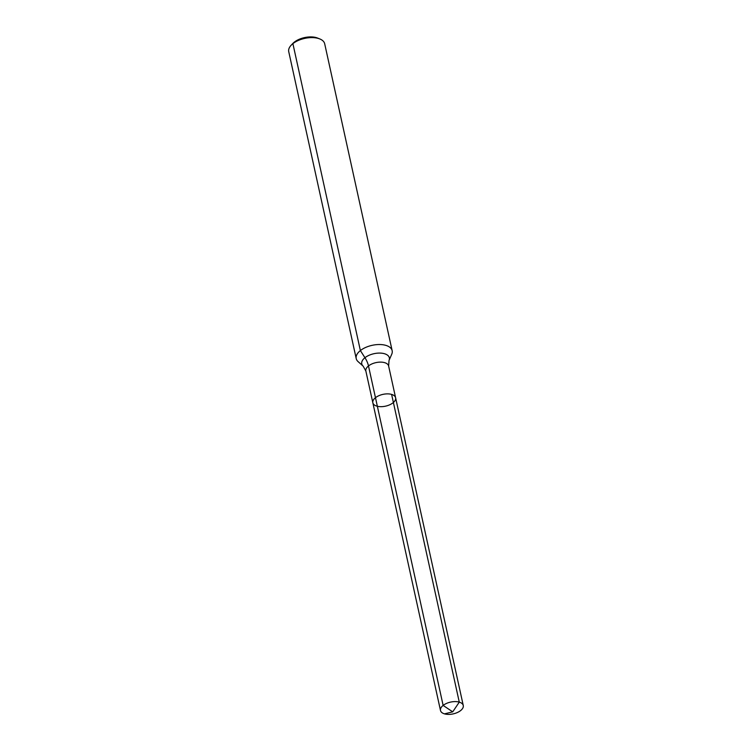 <?xml version="1.0" encoding="UTF-8"?>
<svg xmlns="http://www.w3.org/2000/svg" width="752" height="752" viewBox="0 0 752 752"><rect width="100%" height="100%" fill="white"/><g stroke="black" fill="none" stroke-linecap="round" stroke-linejoin="round"><path stroke-width="1.13" d="M391.745 354.192A18.405 9.532 167.6 0 0 392.159 350.686A18.405 9.532 167.6 0 0 372.146 345.328A18.405 9.532 167.6 0 0 356.213 358.591A18.405 9.532 167.6 0 0 358.065 361.599L363.178 366.177A14.119 7.313 167.6 0 1 373.979 353.694A14.119 7.313 167.6 0 1 389.019 360.49L391.745 354.192M392.159 350.686L324.685 43.766A18.405 9.532 167.6 0 0 319.769 38.935A18.405 9.532 167.6 0 0 291.165 45.223A18.405 9.532 167.6 0 0 288.74 51.672L356.213 358.591M393.399 402.499A11.656 6.035 167.6 0 0 395.608 397.77A11.656 6.035 167.6 0 0 382.928 394.377A11.656 6.035 167.6 0 0 372.842 402.771A11.656 6.035 167.6 0 0 380.897 406.672A11.656 6.035 167.6 0 0 392.976 402.846M319.769 38.935L317.579 38.061A15.952 8.263 167.6 0 0 292.791 43.503L291.165 45.223M460.628 710.574A11.656 6.035 167.6 0 0 463.26 705.489A11.656 6.035 167.6 0 0 455.204 701.588A11.656 6.035 167.6 0 0 443.135 705.423A11.656 6.035 167.6 0 0 440.493 710.499A11.656 6.035 167.6 0 0 448.559 714.4A11.656 6.035 167.6 0 0 460.628 710.574M363.178 366.177L365.857 371.027A11.656 6.035 167.6 0 1 375.944 362.624A11.656 6.035 167.6 0 1 388.624 366.017L395.608 397.77A11.656 6.035 167.6 0 0 382.928 394.377A11.656 6.035 167.6 0 0 372.842 402.771L440.493 710.499A11.656 6.035 167.6 0 0 444.488 713.864L452.723 711.834L443.135 705.423L368.489 365.942A18.405 10.791 51.6 0 0 364.955 357.717L360.377 350.573L292.895 43.654L294.286 42.15M459.275 702.133L391.613 394.405A11.656 6.035 167.6 0 0 378.82 395.712A11.656 6.035 167.6 0 0 372.842 402.771L440.493 710.499A11.656 6.035 167.6 0 1 446.472 703.44A11.656 6.035 167.6 0 1 459.275 702.133L452.723 711.834L443.135 705.423L375.474 397.695M388.624 366.017L389.019 360.49M365.857 371.027L372.842 402.771M395.608 397.77L463.26 705.489"/></g></svg>

